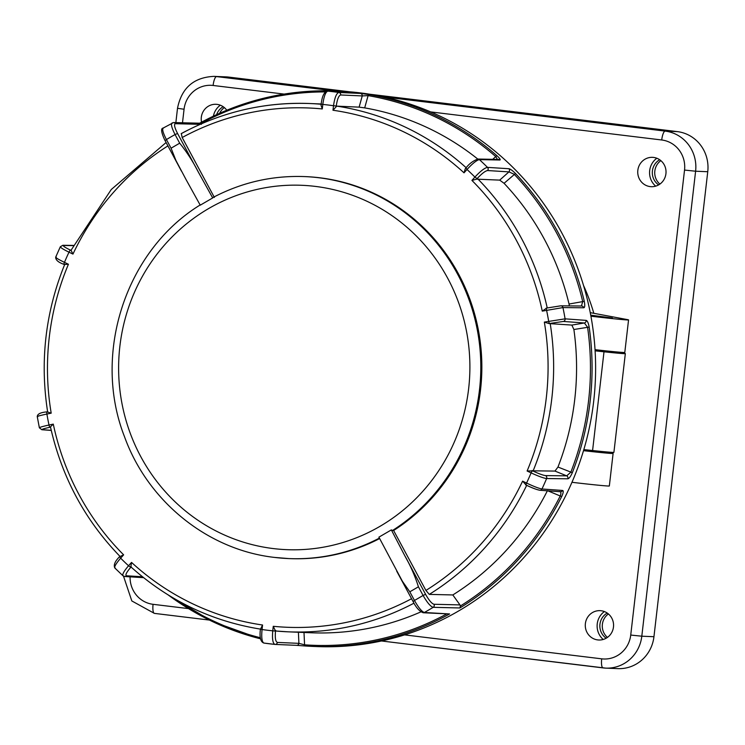 <?xml version="1.0" encoding="UTF-8"?>
<svg xmlns="http://www.w3.org/2000/svg" width="745" height="745" viewBox="0 0 745 745"><rect width="100%" height="100%" fill="white"/><g stroke="black" fill="none" stroke-linecap="round" stroke-linejoin="round"><path stroke-width="1.12" d="M459.963 604.903L460.41 605.983L459.879 607.967L433.199 607.324C430.563 606.579 427.192 602.612 423.076 595.432L418.429 586.799C414.993 575.95 410.402 565.511 404.675 555.5L425.581 594.342C428.99 600.34 431.793 603.655 434 604.269L459.963 604.903L452.82 594.948L429.278 594.389L425.917 590.431L393.611 530.496A191.158 184.117 -87.6 0 0 477.647 326.431A191.158 184.117 -87.6 0 0 319.679 177.766A191.158 184.117 -87.6 0 0 305.59 176.621L304.565 176.584A191.158 184.117 92.4 0 1 318.655 177.729A191.158 184.117 92.4 0 1 476.614 326.412A191.158 184.117 92.4 0 1 392.55 530.468L391.349 529.909L378.898 537.154L402.412 581.305L409.815 591.819L414.453 600.442C418.504 607.641 421.8 611.654 424.343 612.483L449.589 613.954A277.932 267.688 92.4 0 1 312.919 646.418A277.932 267.688 92.4 0 1 305.012 645.971L296.538 645.338A2.263 2.17 92.5 0 0 296.65 645.347L305.003 645.971A2.263 0.605 94.1 0 0 305.012 645.971M274.979 644.416C272.8 643.512 272.055 638.986 272.754 630.829A264.419 254.678 -87.6 0 1 267.399 630.233A264.419 254.678 -87.6 0 1 262.054 629.525L260.415 629.283L262.566 625.008L262.054 629.525C261.29 637.673 261.942 642.199 264 643.075L275.101 644.425A2.263 2.17 92.5 0 1 274.979 644.416L274.924 644.406M303.997 632.375L304.565 644.816A2.263 0.605 94.1 0 0 305.003 645.971L316.457 646.558A277.932 267.688 -87.6 0 0 594.734 390.548A277.932 267.688 -87.6 0 0 359.844 92.836A277.932 267.688 -87.6 0 0 339.357 91.179L335.818 91.03A277.932 267.688 92.4 0 1 343.734 91.477L327.865 91.141C325.621 91.859 323.935 96.282 322.808 104.43L322.278 108.947L321.039 105.296L321.17 104.198L322.808 104.43A264.419 254.678 -87.6 0 1 328.163 105.017A264.419 254.678 -87.6 0 1 333.509 105.725C334.701 97.595 336.479 93.172 338.845 92.473L360.394 93.432L368.812 94.522A2.263 0.605 99.7 0 0 368.104 95.621L364.687 107.885L359.118 107.14L362.238 95.928L340.688 94.978C338.714 95.556 337.243 99.243 336.265 106.023L336.191 106.721L336.889 106.144L359.118 107.14M368.812 94.522A277.932 267.688 92.4 0 1 496.98 155.733C499.904 158.48 500.845 159.905 499.802 160.017A2.263 2.179 -88.8 0 0 498.405 159.449L478.001 159.039C473.215 160.734 469.192 163.732 465.923 168.016L466.007 167.988M476.642 179.154L471.92 180.411L474.91 177.068C480.525 171.071 484.725 167.839 487.509 167.383L508.872 168.724C510.223 168.901 512.43 170.503 515.493 173.511L504.067 183.307L499.709 180.122L508.947 171.881L487.584 170.549C485.256 170.922 481.764 173.613 477.098 178.632L476.642 179.154L499.709 180.122M515.493 173.511A277.932 267.688 92.4 0 1 584.294 301.353C585.058 305.469 584.872 307.611 583.707 307.778A2.263 2.179 -89.4 0 0 581.603 306.009L560.845 305.813L546.709 308.048A2.263 0.587 -101.7 0 1 546.746 308.039L560.398 305.86M549 323.581L544.344 322.091L565.092 318.841L586.101 320.378C587.339 320.629 588.364 322.855 589.174 327.064L573.883 329.504L571.862 325.081L584.378 322.985L563.36 321.449L549 323.581L571.862 325.081M589.174 327.064A277.932 267.688 92.4 0 1 572.328 472.693C570.577 476.614 569.059 478.644 567.774 478.793A2.263 2.17 -89.4 0 0 566.684 475.841L570.791 472.256A276.795 266.598 -87.6 0 0 587.572 327.213L584.378 322.985A2.263 2.179 94.2 0 0 586.101 320.378M539.091 490.052C536.689 489.642 532.405 488.003 526.249 485.135L522.59 481.158L526.566 483.058C533.942 486.522 539.082 488.496 541.969 488.981A2.263 2.179 -85.9 0 1 539.846 490.257L560.454 491.728A2.263 2.179 -85.9 0 0 562.577 490.461C563.686 490.713 563.397 492.734 561.711 496.524A277.932 267.688 92.4 0 1 459.879 607.967M214.374 197.444L182.18 137.518L181.314 133.616A264.373 254.632 92.4 0 1 309.883 103.527A264.373 254.632 92.4 0 1 321.16 104.253M611.645 351.463A33.441 0.689 -173.4 0 1 625.334 353.605L613.908 452.345A33.441 0.689 -173.4 0 1 592.582 450.529L583.829 449.589M625.334 353.605A33.441 0.689 -173.4 0 1 603.999 351.789L595.106 350.83M379.391 538.095A191.158 184.117 92.4 0 1 288.809 558.582L289.842 558.62A191.158 184.117 -87.6 0 0 379.633 538.551M56.229 256.997C54.748 257.183 57.495 258.971 64.461 262.352L68.428 264.252L64.154 264.438A2.263 0.568 115.5 0 1 64.098 264.419C58.324 262.389 55.53 259.958 55.707 257.118L60.336 246.735L62.859 245.291A2.263 2.17 -89.3 0 1 63.744 245.496C62.468 245.757 64.722 247.312 70.514 250.162L71.213 250.208M39.885 427.965C38.433 427.658 41.459 426.68 48.993 425.022A264.419 254.678 -87.6 0 1 46.907 414.052A2.263 0.596 -101.7 0 1 47.065 411.864L51.2 413.158L46.907 414.052C39.364 415.635 36.309 416.529 37.753 416.716M50.017 427.257A2.263 0.596 -101.8 0 1 48.993 425.022L53.286 424.129L50.017 427.257C43.741 428.617 41.208 429.427 42.428 429.697L51.256 430.331M119.666 556.673L123.623 554.839L120.653 558.182C115.475 564.198 113.696 567.532 115.335 568.165M143.58 577.664L124.75 576.509A2.263 2.17 -86.5 0 1 123.447 575.95C121.714 575.224 123.419 571.825 128.55 565.762L131.53 562.419L130.757 567.318C126.464 572.356 125.039 575.177 126.482 575.783L142.453 576.77M275.51 631.108L272.754 630.829L273.266 626.303L275.51 631.108C274.914 637.906 275.529 641.678 277.354 642.423L298.903 643.354L304.565 644.816A276.795 266.598 -87.6 0 0 446.423 614.104M71.129 250.46L72.963 254.092L68.987 252.192C62.049 248.746 59.349 246.865 60.876 246.567M567.774 478.793L546.616 478.551C543.673 478.188 538.505 476.297 531.101 472.898L527.115 470.998L532.61 470.868C538.775 473.718 543.077 475.301 545.526 475.599L566.684 475.841L554.969 471.073L557.968 467.041A264.373 254.632 -87.6 0 0 573.883 329.504M583.707 307.778L562.95 307.583L542.267 311.121L546.746 308.039M477.098 178.632L474.91 177.068A264.419 254.678 -87.6 0 0 467.003 169.488L464.023 172.831L465.262 168.752L465.923 168.016L467.003 169.488C472.572 163.444 476.707 160.147 479.398 159.607A277.932 267.688 92.4 0 1 487.509 167.383A2.263 2.17 93.6 0 1 487.584 170.549M336.191 106.721L332.978 110.241L333.509 105.725L336.265 106.023M186.045 179.554L200.247 205.182L212.698 197.937L198.468 172.319C193.151 161.814 186.893 152.101 179.694 143.18L171.08 148.199L175.941 160.492L186.045 179.554M404.675 555.5L391.349 529.909M392.55 530.468L393.611 530.496M418.429 586.799L409.815 591.819M413.987 603.171A264.373 254.632 92.4 0 1 288.101 631.825L311.019 632.766A264.373 254.632 -87.6 0 0 420.925 611.859M452.82 594.948A264.373 254.632 -87.6 0 0 547.379 490.787M460.41 605.983A276.795 266.598 -87.6 0 0 560.221 495.984L547.445 490.648M325.5 91.924A276.795 266.598 -87.6 0 0 200.796 123.558L201.364 124.359M569.348 305.897L569.04 304.035A264.373 254.632 -87.6 0 0 504.067 183.307M569.04 304.035L582.711 301.604A276.795 266.598 -87.6 0 0 514.19 174.283L508.947 171.881A2.263 2.17 93.6 0 0 508.872 168.724M550.192 323.507A264.373 254.632 92.4 0 1 533.141 470.831L554.969 471.073M557.968 467.041L572.328 472.693M477.75 159.039A264.373 254.632 -87.6 0 0 364.687 107.885M492.715 159.337L495.751 156.58A276.795 266.598 -87.6 0 0 368.104 95.621L362.238 95.928A2.263 2.17 92.5 0 0 360.394 93.432M131.437 567.28L131.213 566.796L131.437 567.28M276.153 631.034L275.594 630.41L276.153 631.034A264.373 254.632 92.4 0 0 288.101 631.825L276.134 631.034M533.141 470.831L531.995 470.57M561.711 496.524L560.221 495.984C561.246 493.302 561.078 491.812 559.7 491.523M581.426 306.009L582.711 301.604L584.294 301.353M497.446 159.43L495.751 156.58A2.263 0.484 131.1 0 1 496.98 155.733M200.154 124.331L175.373 123.698C173.799 124.247 174.526 127.497 177.561 133.476L198.468 172.319M212.698 197.937L213.312 197.416M321.197 103.993L309.883 103.527C264.466 101.869 221.554 111.908 181.165 133.653L181.314 133.616M525.635 484.846L526.193 485.125A2.263 0.559 -64.5 0 1 526.566 483.058A264.419 254.678 -87.6 0 0 531.101 472.898A2.263 0.559 -64.5 0 1 532.61 470.868M549.67 323.442A2.263 0.587 78.3 0 1 548.655 321.197A264.419 254.678 -87.6 0 0 546.569 310.227A2.263 0.587 -101.7 0 1 546.709 308.048L546.076 308.179M47.764 411.724L47.065 411.864A2.263 0.596 -101.7 0 1 47.093 411.864C40.658 412.395 37.38 413.978 37.25 416.604L39.373 427.807L41.85 429.735L51.275 430.414M70.514 250.162A2.263 0.568 115.6 0 0 68.987 252.192A264.419 254.678 -87.6 0 0 64.461 262.352A2.263 0.568 115.5 0 0 64.098 264.419L64.768 264.726M163.602 127.972C161.814 128.54 162.755 132.414 166.433 139.576L171.08 148.199M179.694 143.18L175.056 134.556C171.434 127.376 170.568 123.465 172.458 122.823M175.373 123.698A2.263 2.17 -88.6 0 0 173.538 122.552L163.136 128.075C160.622 128.382 161.255 132.582 165.055 140.675L166.433 139.576A264.373 254.632 -87.6 0 1 175.056 134.556L177.561 133.476M321.244 104.198L321.17 104.198C322.063 96.031 324.252 91.672 327.735 91.132L347.99 91.933A2.263 2.179 92.3 0 1 348.101 91.933L348.064 91.933M200.796 123.558L199.148 123.484M298.391 631.984L298.903 643.354A2.263 2.17 92.5 0 1 296.65 645.347L275.101 644.425A2.263 2.17 92.5 0 0 277.354 642.423M434 604.269A2.263 2.17 91.4 0 1 433.199 607.324A277.932 267.688 92.4 0 1 424.343 612.483A2.263 2.179 -86.7 0 1 423.188 612.753L449.589 613.954M603.804 350.979L595.078 350.383M608.414 613.954A14.686 14.146 -87.6 0 0 602.379 624.329A14.686 14.146 -87.6 0 0 607.445 637.403M607.231 613.061A14.686 14.146 -87.6 0 0 599.948 624.226A14.686 14.146 -87.6 0 0 606.197 638.204M224.347 107.597A14.686 14.146 -87.6 0 0 219.645 113.277M223.174 106.693A14.686 14.146 -87.6 0 0 216.627 114.637M660.862 160.641A14.686 14.146 -87.6 0 0 654.827 171.015A14.686 14.146 -87.6 0 0 659.893 184.09M659.679 159.737A14.686 14.146 -87.6 0 0 652.406 170.912A14.686 14.146 -87.6 0 0 658.645 184.89M590.85 315.833L612.39 317.994L590.729 315.163M603.226 639.461A17.526 16.884 92.4 0 1 604.381 611.561M601.113 610.742A14.686 14.146 -87.6 0 0 597.369 610.807A14.686 14.146 -87.6 0 0 585.291 624.748A14.686 14.146 -87.6 0 0 596.177 639.638A14.686 14.146 -87.6 0 0 597.741 639.918A14.686 14.146 -87.6 0 0 613.47 627.039A14.686 14.146 -87.6 0 0 601.113 610.742M213.387 116.155A17.526 16.884 92.4 0 1 220.315 105.194M226.769 110.241A14.686 14.146 -87.6 0 0 217.056 104.384A14.686 14.146 -87.6 0 0 213.312 104.44A14.686 14.146 -87.6 0 0 201.55 122.152M650.189 186.604A14.686 14.146 -87.6 0 0 665.928 173.725A14.686 14.146 -87.6 0 0 653.57 157.428A14.686 14.146 -87.6 0 0 649.817 157.493A14.686 14.146 -87.6 0 0 637.748 171.434A14.686 14.146 -87.6 0 0 648.634 186.325A14.686 14.146 -87.6 0 0 650.189 186.604M593.83 313.31A202.119 194.678 -87.6 0 0 583.512 285.428M655.675 186.148A17.526 16.884 92.4 0 1 656.829 158.247M593.579 451.079L583.633 450.25M604.67 451.759L611.841 453.1A31.635 0.652 -173.4 0 1 613.107 453.435A31.635 0.652 -173.4 0 1 583.512 450.669M595.032 349.656A31.635 0.652 6.6 0 0 624.794 352.45L628.557 319.912A31.635 0.652 -173.4 0 1 590.915 316.197M613.107 453.435L609.345 485.973A31.635 0.652 -173.4 0 1 571.964 482.294M369.567 94.205L677.326 131.614A36.151 34.819 92.4 0 1 707.75 171.722L653.952 636.705A36.151 34.819 92.4 0 1 617.884 668.628L605.741 668.125A36.151 34.819 92.4 0 1 603.077 667.911A9.042 2.421 -83.1 0 1 603.022 667.902A9.042 2.421 -83.1 0 1 601.69 658.831A27.118 26.112 -87.6 0 0 630.736 635.057L684.534 170.065A27.118 26.112 -87.6 0 0 661.718 139.986L430.638 111.908M228.715 77.089L216.572 76.595A36.151 34.819 92.4 0 0 213.908 76.372L226.052 76.875A36.151 34.819 92.4 0 1 228.715 77.089L350.076 91.84M590.245 312.639L627.29 319.577A31.635 0.652 -173.4 0 1 628.557 319.912M273.303 548.571A182.339 175.624 -87.6 0 0 468.642 388.676A182.339 175.624 -87.6 0 0 315.21 186.39A182.339 175.624 -87.6 0 0 119.871 346.285A182.339 175.624 -87.6 0 0 273.303 548.571M200.507 204.763C125.775 250.32 91.952 353.67 124.471 436.617C147.836 501.562 207.985 550.024 274.663 557.428L288.809 558.582A191.158 184.117 92.4 0 1 274.719 557.437M269.327 643.782A277.932 267.688 92.4 0 1 264 643.075M274.868 644.397A277.932 267.688 92.4 0 1 269.485 643.801M327.735 91.132A2.263 2.179 92.3 0 1 327.865 91.141A277.932 267.688 92.4 0 1 333.36 91.747A277.932 267.688 92.4 0 1 338.845 92.473A2.263 2.17 92.5 0 1 340.688 94.978M499.802 160.017L479.398 159.607A2.263 2.179 -88.8 0 0 478.001 159.039M560.845 305.813A2.263 2.179 -89.5 0 1 562.95 307.583A277.932 267.688 92.4 0 1 565.092 318.841A2.263 2.179 94.2 0 1 563.36 321.449M545.526 475.599A2.263 2.17 -89.4 0 1 546.616 478.551A277.932 267.688 92.4 0 1 541.969 488.981L562.577 490.461M322.278 108.947A259.865 250.292 -87.6 0 0 182.18 137.518M592.582 450.529L603.999 351.789M68.428 264.252A259.865 250.292 -87.6 0 0 51.2 413.158M53.286 424.129A259.865 250.292 -87.6 0 0 123.623 554.839M126.482 575.783A2.263 2.17 -86.5 0 1 124.75 576.509L122.934 575.755L114.832 567.988C113.389 565.045 114.972 561.283 119.573 556.701L120.653 558.182A264.419 254.678 -87.6 0 0 128.55 565.762L130.757 567.318M131.53 562.419A259.865 250.292 -87.6 0 0 262.566 625.008M273.266 626.303A259.865 250.292 -87.6 0 0 411.557 598.719M167.876 145.918A259.865 250.292 -87.6 0 0 72.963 254.092M425.917 590.431A259.865 250.292 -87.6 0 0 522.59 481.158M527.115 470.998A259.865 250.292 -87.6 0 0 544.344 322.091M542.267 311.121A259.865 250.292 -87.6 0 0 471.92 180.411M464.023 172.831A259.865 250.292 -87.6 0 0 332.978 110.241M526.668 485.349A264.373 254.632 92.4 0 1 429.278 594.389M477.657 178.744A264.373 254.632 92.4 0 1 547.23 307.936M176.686 599.976A276.795 266.598 -87.6 0 0 260.359 637.729M336.889 106.144A264.373 254.632 92.4 0 1 466.174 167.737M168.081 594.892L212.269 621.47L260.554 638.828A277.932 267.688 92.4 0 1 168.342 595.05M199.66 123.204A277.932 267.688 92.4 0 1 335.818 91.03C287.607 89.279 242.116 100.053 199.343 123.353M73.317 245.617L63.744 245.496M413.158 601.578L414.453 600.442A264.373 254.632 -87.6 0 0 423.076 595.432L425.581 594.342M165.139 140.703L181.408 171.071M173.538 122.552L199.921 123.214M526.249 485.135A2.263 0.559 -64.5 0 1 526.193 485.125C532.247 488.003 536.8 489.716 539.846 490.257M42.428 429.697A2.263 2.179 94.1 0 1 41.85 429.735M263.907 643.075C260.554 641.929 259.39 637.329 260.415 629.283L260.489 629.283M602.975 667.893L381.505 640.979L605.741 668.125A36.151 34.819 92.4 0 0 641.808 636.202L653.952 636.705M123.493 576.155L131.828 600.954L154.411 613.386L209.354 620.064L154.466 613.386A9.042 2.421 -83.1 0 1 154.411 613.386A9.042 2.421 -83.1 0 1 153.07 604.316L188.457 608.609M707.75 171.722L695.607 171.22L641.808 636.202L630.736 635.057M284.115 94.094L213.107 85.47A9.042 2.421 -83.1 0 1 216.572 76.595L335.157 91.002M383.917 96.924L665.183 131.111L677.326 131.614M213.107 85.47A27.118 26.112 -87.6 0 0 184.062 109.245L182.497 122.776M130.077 576.835A27.118 26.112 -87.6 0 0 153.07 604.316M404.61 634.88L601.69 658.831M661.718 139.986A9.042 2.421 -83.1 0 1 665.183 131.111A36.151 34.819 92.4 0 1 695.607 171.22L684.534 170.065M184.062 109.245L177.506 108.304L175.857 122.608M166.07 142.556L111.266 189.509L71.026 250.264M64.657 264.559C45.464 312.006 39.783 361.092 47.624 411.817M50.548 427.23C61.844 477.256 85.042 520.355 120.15 556.552M131.269 567.224C168.789 600.74 212.055 621.404 261.057 629.208M73.42 245.422L62.859 245.291M497.166 159.951L498.405 159.449M423.188 612.753C419.472 611.338 416.101 607.594 413.075 601.541L396.703 571.117M304.565 176.584C272.325 175.401 241.808 182.367 213.014 197.481M213.908 76.372C193.681 77.368 181.547 88.012 177.506 108.304M593.569 451.181L593.635 450.641M603.767 351.249L603.841 350.644"/></g></svg>
